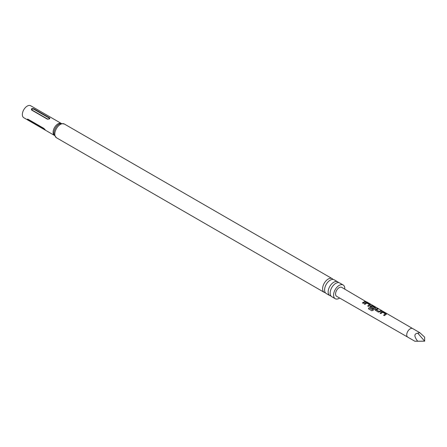 <?xml version="1.0" encoding="UTF-8"?>
<svg xmlns="http://www.w3.org/2000/svg" width="447" height="447" viewBox="0 0 447 447"><rect width="100%" height="100%" fill="white"/><g stroke="black" fill="none" stroke-linecap="round" stroke-linejoin="round"><path stroke-width="0.67" d="M366.791 301.915L412.698 328.573A4.945 2.855 120 0 0 412.693 328.573A4.945 2.855 120 0 0 410.223 328.813A4.945 2.855 120 0 0 406.993 333.171A4.945 2.855 120 0 0 407.753 337.133L336.625 296.305A5.146 2.973 -60 0 1 335.831 292.182A5.146 2.973 -60 0 1 339.195 287.644A5.146 2.973 -60 0 1 341.771 287.387L366.825 302.127M335.233 298.708L331.786 296.719A7.929 4.576 -60 0 1 330.143 293.092A7.929 4.576 -60 0 1 333.602 285.113A7.929 4.576 -60 0 1 339.709 282.99L343.156 284.979A7.929 4.576 120 0 0 337.049 287.103A7.929 4.576 120 0 0 333.591 295.081A7.929 4.576 120 0 0 335.233 298.708A7.929 4.576 120 0 0 339.642 298.037M329.802 295.573L326.237 293.517A7.929 4.576 -60 0 1 324.595 289.885A7.929 4.576 -60 0 1 328.053 281.912A7.929 4.576 -60 0 1 334.16 279.788L337.731 281.845A7.929 4.576 120 0 0 331.624 283.968A7.929 4.576 120 0 0 328.159 291.947A7.929 4.576 120 0 0 329.802 295.573A7.929 4.576 120 0 0 330.92 295.925M417.772 341.245C413.989 341.24 413.956 341.217 417.66 341.184L424.65 341.184L417.772 341.245C413.989 341.24 413.956 341.217 417.66 341.184C413.956 336.351 413.989 333.68 417.772 333.171L419.783 332.663L424.65 337.144L424.65 341.184L417.772 333.171M385.722 314.61L384.409 315.66L383.593 315.191L385.387 313.9L382.749 312.313L380.85 313.587L380.039 313.112L381.939 311.788L383.437 312.045L386.286 313.705L386.314 314.325L385.722 314.61M375.497 310.481L375.446 309.402L377.374 308.531L378.196 309L376.374 309.793L379.017 311.391L380.945 310.592L381.755 311.067L378.358 312.135L375.189 310.078M370.189 307.413L370.138 306.335L371.334 305.642L372.832 305.899L375.692 307.553L375.715 308.179L373.184 310.235L371.798 310.743L368.373 308.748L369.043 307.748L372.273 309.615L374.698 307.698L372.06 306.117L371.468 306.351L370.976 306.67L373.301 308.084L372.53 308.765L369.876 307.011M369.814 305.39L368.501 306.441L367.685 305.966L369.485 304.681L366.847 303.094L364.948 304.362L364.137 303.887L366.037 302.569L367.54 302.82L370.384 304.48L370.412 305.105L369.814 305.39M364.512 302.317L363.215 303.351L362.394 302.882L365.043 301.373L365.864 301.842L364.512 302.317M364.176 303.982L366.02 302.703L367.501 302.965L370.384 304.48L370.412 305.105M369.892 307.055L371.317 305.776L372.787 306.039L375.692 307.553L375.715 308.179M380.079 313.213L381.917 311.928L383.392 312.19L386.286 313.705L386.314 314.325M344.782 289.136A7.929 4.576 120 0 0 344.799 288.611A7.929 4.576 120 0 0 343.156 284.979M338.591 282.638A7.929 4.576 120 0 0 337.731 281.845M333.043 279.431A7.929 4.576 120 0 0 332.177 278.643A7.929 4.576 120 0 0 326.07 280.766A7.929 4.576 120 0 0 322.611 288.74A7.929 4.576 120 0 0 324.254 292.372A7.929 4.576 120 0 0 325.371 292.724M47.209 119.058L31.67 110.091C30.977 108.671 31.72 108.247 33.894 108.805L49.729 118.002L49.852 118.505L49.31 118.975L47.209 119.058A0.782 0.453 120 0 0 47.516 118.991C48.93 119.187 49.461 118.88 49.12 118.064L33.581 109.096C32.173 108.895 31.642 109.208 31.983 110.018L47.516 118.991M54.372 135.368A6.906 3.989 120 0 1 53.098 132.306A6.906 3.989 120 0 1 56.009 125.473A6.906 3.989 120 0 1 61.267 123.422L30.687 105.755A6.906 3.989 120 0 0 25.362 107.604A6.906 3.989 120 0 0 22.35 114.555A6.906 3.989 120 0 0 23.78 117.717L54.378 135.38M45.354 130.088L27.608 119.751L27.418 119.125L28.111 119.271L43.644 128.244C45.326 129.747 45.695 130.273 44.756 129.82A0.782 0.453 120 0 0 44.756 129.775A0.782 0.453 120 0 0 44.683 129.501L29.144 120.528A0.782 0.453 -60 0 1 29.223 120.807A0.782 0.453 -60 0 1 29.217 120.852M362.433 302.977L365.043 301.373M365.003 301.513L365.819 301.988M365.78 301.742L366.585 301.976M367.73 306.061L369.485 304.681M370.345 304.619L370.39 305.245M371.876 310.782L368.451 308.793L369.105 307.821L372.273 309.615M375.648 307.692L375.692 308.318M373.318 308.201L370.976 306.67M372.334 309.693L374.698 307.698M375.206 310.123L375.446 309.402M376.374 309.793L379.034 311.509L380.945 310.592M380.9 310.738L381.716 311.213M375.463 309.52L377.374 308.531M377.335 308.67L378.151 309.145M383.632 315.286L385.387 313.9M386.242 313.844L386.292 314.464M407.753 337.133L414.838 341.229M56.445 137.754A7.929 4.576 120 0 1 54.802 134.122A7.929 4.576 120 0 1 58.261 126.149A7.929 4.576 120 0 1 64.374 124.026L60.775 123.501A7.415 4.28 120 0 0 53.953 133.217A7.415 4.28 120 0 0 54.193 134.899L56.445 137.754L324.254 292.372M33.581 109.096A0.782 0.453 120 0 0 33.894 108.805M49.427 117.779A0.782 0.453 -60 0 1 49.12 118.064M31.983 110.018A0.782 0.453 -60 0 1 31.67 110.091M64.374 124.026L332.177 278.643M49.656 118.751L47.667 119.226M412.693 328.573L419.783 332.663"/></g></svg>
